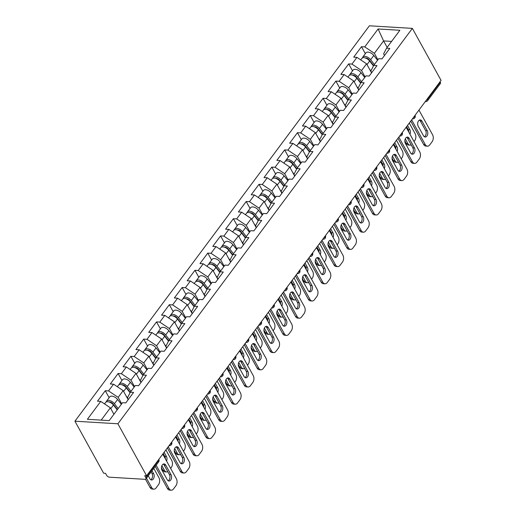 <?xml version="1.0" encoding="UTF-8"?>
<svg xmlns="http://www.w3.org/2000/svg" width="516" height="516" viewBox="0 0 516 516"><rect width="100%" height="100%" fill="white"/><g stroke="black" fill="none" stroke-linecap="round" stroke-linejoin="round"><path stroke-width="0.77" d="M117.893 423.778L146.602 475.791L144.725 475.675L145.796 477.616L158.522 460.524A2.464 1.342 -143.3 0 1 158.618 461.885L145.886 478.971A2.464 1.342 -143.3 0 1 144.919 479.319L109.469 477.197A2.464 1.342 -143.3 0 1 106.586 475.262L105.516 473.327L103.639 473.211L74.93 421.204L369.398 25.8L412.361 28.38L117.893 423.778L74.93 421.204M113.913 414.271L110.353 407.821L100.743 401.383L87.398 419.302L109.199 420.611L122.537 402.693L125.794 402.886L133.599 392.412L130.342 392.218L127.426 397.901L128.31 399.513M100.743 401.383L97.485 401.19L105.29 390.715L109.14 397.688M121.718 403.796L118.158 397.346L108.547 390.909L105.29 390.715M108.547 390.909L113.552 384.181L110.295 383.988L118.1 373.513L121.95 380.486M134.528 386.594L130.967 380.144L121.357 373.707L118.1 373.513M121.357 373.707L126.362 366.979L123.111 366.786L130.909 356.311L134.76 363.29M147.337 369.398L143.777 362.942L134.166 356.504L130.909 356.311M134.166 356.504L139.178 349.784L135.921 349.584L143.719 339.109L147.57 346.088M160.147 352.196L156.587 345.746L146.976 339.309L143.719 339.109M146.976 339.309L151.988 332.581L148.731 332.388L156.529 321.907L160.379 328.885M172.957 334.994L169.396 328.544L159.786 322.107L156.529 321.907M159.786 322.107L164.798 315.379L161.54 315.186L169.338 304.711L173.189 311.683M185.766 317.791L182.206 311.341L172.596 304.904L169.338 304.711M172.596 304.904L177.607 298.177L174.35 297.984L182.148 287.509L185.999 294.481M198.576 300.589L195.016 294.139L185.405 287.702L182.148 287.509M185.405 287.702L190.417 280.975L187.16 280.781L194.958 270.307L198.808 277.279M211.386 283.387L207.825 276.937L198.215 270.5L194.958 270.307M198.215 270.5L203.227 263.779L199.969 263.579L207.774 253.104L211.618 260.083M224.196 266.192L220.635 259.741L211.025 253.298L207.774 253.104M211.025 253.298L216.036 246.577L212.779 246.377L220.584 235.902L224.434 242.881M237.005 248.989L233.445 242.539L223.841 236.102L220.584 235.902M223.841 236.102L228.846 229.375L225.589 229.181L233.393 218.707L237.244 225.679M249.821 231.787L246.255 225.337L236.65 218.9L233.393 218.707M236.65 218.9L241.656 212.173L238.398 211.979L246.203 201.504L250.054 208.477M262.631 214.585L259.064 208.135L249.46 201.698L246.203 201.504M249.46 201.698L254.465 194.971L251.208 194.777L259.013 184.302L262.863 191.275M275.441 197.383L271.88 190.933L262.27 184.496L259.013 184.302M262.27 184.496L267.275 177.768L264.018 177.575L271.822 167.1L275.673 174.073M288.25 180.187L284.69 173.731L275.08 167.294L271.822 167.1M275.08 167.294L280.085 160.573L276.834 160.373L284.632 149.898L288.483 156.877M301.06 162.985L297.5 156.535L287.889 150.098L284.632 149.898M287.889 150.098L292.901 143.371L289.644 143.171L297.442 132.696L301.292 139.675M313.87 145.783L310.31 139.333L300.699 132.896L297.442 132.696M300.699 132.896L305.711 126.168L302.453 125.975L310.251 115.5L314.102 122.473M326.68 128.581L323.119 122.131L313.509 115.694L310.251 115.5M313.509 115.694L318.52 108.966L315.263 108.773L323.061 98.298L326.912 105.27M339.489 111.379L335.929 104.929L326.318 98.492L323.061 98.298M326.318 98.492L331.33 91.764L328.073 91.571L335.871 81.096L339.722 88.068M352.299 94.176L348.739 87.726L339.128 81.289L335.871 81.096M339.128 81.289L344.14 74.562L340.882 74.368L348.681 63.894L352.531 70.866M365.109 76.981L361.548 70.524L351.938 64.087L348.681 63.894M351.938 64.087L356.949 57.366L353.692 57.166L361.49 46.692L365.341 53.67M377.918 59.779L374.358 53.329L364.748 46.892L361.49 46.692M364.748 46.892L378.093 28.973L399.887 30.276L386.542 48.194L383.627 53.883L384.517 55.489M130.342 392.218L135.347 385.491L138.604 385.684L146.409 375.209L143.151 375.016L148.163 368.289L151.414 368.482L159.218 358.007L155.961 357.814L160.973 351.086L164.23 351.286L172.028 340.812L168.771 340.612L173.782 333.891L177.04 334.084L184.838 323.609L181.58 323.409L186.592 316.689L189.849 316.882L197.647 306.407L194.39 306.214L199.402 299.486L202.659 299.68L210.457 289.205L207.2 289.012L212.211 282.284L215.469 282.478L223.267 272.003L220.01 271.809L225.021 265.082L228.278 265.282L236.076 254.801L232.826 254.607L237.831 247.88L241.088 248.08L248.893 237.605L245.635 237.405L250.641 230.684L253.898 230.878L261.702 220.403L258.445 220.209L263.45 213.482L266.707 213.676L274.512 203.201L271.255 203.007L276.26 196.28L279.517 196.473L287.322 185.999L284.064 185.805L289.07 179.078L292.327 179.271L300.131 168.797L296.874 168.603L301.886 161.876L305.137 162.076L312.941 151.601L309.684 151.401L314.695 144.674L317.953 144.873L325.751 134.399L322.494 134.199L327.505 127.478L330.762 127.671L338.56 117.197L335.303 117.003L340.315 110.276L343.572 110.469L351.37 99.994L348.113 99.801L353.125 93.074L356.382 93.267L364.18 82.792L360.923 82.599L365.934 75.871L369.192 76.065L376.99 65.59L373.732 65.397L378.744 58.669L382.001 58.869L389.799 48.394L386.542 48.194M128.174 399.694L123.163 390.618L118.158 397.346M123.163 390.618L113.552 384.181M140.984 382.491L135.972 373.416L130.967 380.144M143.151 375.016L140.236 380.705L141.12 382.311M135.972 373.416L126.362 366.979M153.794 365.296L148.782 356.221L143.777 362.942M155.961 357.814L153.046 363.503L153.929 365.109M148.782 356.221L139.178 349.784M166.604 348.094L161.592 339.018L156.587 345.746M168.771 340.612L165.855 346.3L166.739 347.907M161.592 339.018L151.988 332.581M179.413 330.891L174.408 321.816L169.396 328.544M181.58 323.409L178.665 329.098L179.555 330.704M174.408 321.816L164.798 315.379M192.223 313.689L187.218 304.614L182.206 311.341M194.39 306.214L191.475 311.896L192.365 313.502M187.218 304.614L177.607 298.177M205.033 296.487L200.027 287.412L195.016 294.139M207.2 289.012L204.284 294.694L205.175 296.307M200.027 287.412L190.417 280.975M217.842 279.285L212.837 270.216L207.825 276.937M220.01 271.809L217.094 277.498L217.984 279.104M212.837 270.216L203.227 263.779M230.652 262.089L225.647 253.014L220.635 259.741M232.826 254.607L229.904 260.296L230.794 261.902M225.647 253.014L216.036 246.577M243.468 244.887L238.457 235.812L233.445 242.539M245.635 237.405L242.714 243.094L243.604 244.7M238.457 235.812L228.846 229.375M256.278 227.685L251.266 218.61L246.255 225.337M258.445 220.209L255.523 225.892L256.413 227.498M251.266 218.61L241.656 212.173M269.088 210.483L264.076 201.408L259.064 208.135M271.255 203.007L268.339 208.69L269.223 210.296M264.076 201.408L254.465 194.971M281.897 193.281L276.886 184.206L271.88 190.933M284.064 185.805L281.149 191.488L282.033 193.1M276.886 184.206L267.275 177.768M294.707 176.085L289.695 167.01L284.69 173.731M296.874 168.603L293.959 174.292L294.842 175.898M289.695 167.01L280.085 160.573M307.517 158.883L302.505 149.808L297.5 156.535M309.684 151.401L306.768 157.09L307.652 158.696M302.505 149.808L292.901 143.371M320.326 141.681L315.315 132.606L310.31 139.333M322.494 134.199L319.578 139.888L320.462 141.494M315.315 132.606L305.711 126.168M333.136 124.479L328.124 115.403L323.119 122.131M335.303 117.003L332.388 122.685L333.278 124.291M328.124 115.403L318.52 108.966M345.946 107.276L340.941 98.201L335.929 104.929M348.113 99.801L345.198 105.483L346.088 107.089M340.941 98.201L331.33 91.764M358.755 90.074L353.75 80.999L348.739 87.726M360.923 82.599L358.007 88.281L358.897 89.894M353.75 80.999L344.14 74.562M371.565 72.879L366.56 63.803L361.548 70.524M373.732 65.397L370.817 71.085L371.707 72.692M366.56 63.803L356.949 57.366M427.3 98.879L427.538 99.304L440.264 82.212L440.032 81.786M440.264 82.212A2.464 1.342 36.7 0 1 440.361 83.573L427.629 100.659A2.464 1.342 36.7 0 0 427.538 99.304A2.464 1.322 151.1 0 1 426.152 100.42M387.161 47.375L383.594 40.919L374.358 53.329M391.605 41.403L383.594 40.919L378.093 28.973M146.602 475.791L441.07 80.386L412.361 28.38M110.353 407.821L101.188 420.127M145.886 478.971A2.464 1.342 -143.3 0 0 145.796 477.616M419.482 120.067A3.773 2.432 -86.6 0 1 420.34 121.034L425.629 130.606A3.773 2.432 -86.6 0 1 424.346 136.74M425.261 144.577A4.921 3.167 93.4 0 0 427.429 146.176L425.803 146.08A4.921 3.167 -86.6 0 1 423.636 144.48L425.261 144.577L411.645 119.906M410.736 121.118L423.636 144.48M418.953 110.089L432.569 134.76A4.921 3.167 93.4 0 1 432.118 141.707L429.731 144.906A4.921 3.167 93.4 0 1 427.429 146.176M423.481 135.779L418.192 126.201A3.773 2.432 -86.6 0 1 417.934 122.073A3.773 2.432 -86.6 0 1 420.308 119.899A3.773 2.432 -86.6 0 1 421.972 121.131L427.261 130.709A3.773 2.432 -86.6 0 1 427.519 134.831A3.773 2.432 -86.6 0 1 425.145 137.011A3.773 2.432 -86.6 0 1 423.481 135.779M371.72 63.152L372.752 65.016M360.716 59.888L361.781 58.456A5.412 2.954 36.7 0 1 369.65 61.03L373.461 65.925M369.52 69.17L370.894 70.931M409.949 134.192A3.773 2.432 93.4 0 0 409.846 129.664L407.517 125.44M405.279 138.869L407.853 143.532A4.921 3.167 93.4 0 0 410.02 145.138A4.921 3.167 93.4 0 0 411.194 144.867M414.026 141.571L414.703 140.662A4.921 3.167 93.4 0 0 415.161 133.715L409.285 123.072M362.445 57.921A5.412 2.954 36.7 0 1 362.761 57.134A5.412 2.954 36.7 0 1 370.636 59.708L374.384 64.519M362.761 57.134L365.921 52.89A5.412 2.954 36.7 0 1 373.797 55.464L377.551 60.275M373.629 65.597L369.243 59.966A3.283 1.793 -143.3 0 0 365.296 57.96M404.841 140.926L406.221 143.435L407.853 143.532M408.762 132.044A3.773 2.432 93.4 0 0 408.221 129.568L406.614 126.659M410.02 145.138L408.395 145.035A4.921 3.167 -86.6 0 1 406.221 143.435M406.673 137.269A3.773 2.432 -86.6 0 1 407.53 138.23L412.819 147.808A3.773 2.432 -86.6 0 1 411.529 153.942M412.452 161.779A4.921 3.167 93.4 0 0 414.619 163.379L412.993 163.282A4.921 3.167 -86.6 0 1 410.826 161.676L412.452 161.779L398.829 137.101M397.926 138.32L410.826 161.676M406.144 127.291L419.76 151.962A4.921 3.167 93.4 0 1 419.302 158.909L416.922 162.108A4.921 3.167 93.4 0 1 414.619 163.379M410.672 152.981L405.382 143.403A3.773 2.432 -86.6 0 1 405.125 139.275A3.773 2.432 -86.6 0 1 407.498 137.101A3.773 2.432 -86.6 0 1 409.162 138.333L414.445 147.905A3.773 2.432 -86.6 0 1 414.709 152.033A3.773 2.432 -86.6 0 1 412.336 154.213A3.773 2.432 -86.6 0 1 410.672 152.981M393.863 154.471A3.773 2.432 -86.6 0 1 394.721 155.432L400.01 165.01A3.773 2.432 -86.6 0 1 398.72 171.144M399.642 178.975A4.921 3.167 93.4 0 0 401.809 180.581L400.184 180.484A4.921 3.167 -86.6 0 1 398.01 178.878L399.642 178.975L386.02 154.303M385.117 155.516L398.01 178.878M393.327 144.493L406.95 169.164A4.921 3.167 93.4 0 1 406.492 176.111L404.112 179.304A4.921 3.167 93.4 0 1 401.809 180.581M397.862 170.183L392.573 160.605A3.773 2.432 -86.6 0 1 392.315 156.477A3.773 2.432 -86.6 0 1 394.688 154.303A3.773 2.432 -86.6 0 1 396.353 155.529L401.635 165.107A3.773 2.432 -86.6 0 1 401.9 169.235A3.773 2.432 -86.6 0 1 399.526 171.409A3.773 2.432 -86.6 0 1 397.862 170.183M381.053 171.673A3.773 2.432 -86.6 0 1 381.911 172.634L387.2 182.213A3.773 2.432 -86.6 0 1 385.91 188.346M386.832 196.177A4.921 3.167 93.4 0 0 389 197.783L387.374 197.686A4.921 3.167 -86.6 0 1 385.2 196.08L386.832 196.177L373.21 171.505M372.307 172.718L385.2 196.08M380.518 161.695L394.14 186.366A4.921 3.167 93.4 0 1 393.682 193.306L391.302 196.506A4.921 3.167 93.4 0 1 389 197.783M385.052 187.379L379.763 177.807A3.773 2.432 -86.6 0 1 379.499 173.679A3.773 2.432 -86.6 0 1 381.879 171.499A3.773 2.432 -86.6 0 1 383.543 172.731L388.825 182.309A3.773 2.432 -86.6 0 1 389.09 186.437A3.773 2.432 -86.6 0 1 386.71 188.611A3.773 2.432 -86.6 0 1 385.052 187.379M368.237 188.875A3.773 2.432 -86.6 0 1 369.101 189.836L374.39 199.415A3.773 2.432 -86.6 0 1 373.1 205.549M374.023 213.379A4.921 3.167 93.4 0 0 376.19 214.985L374.564 214.888A4.921 3.167 -86.6 0 1 372.391 213.282L374.023 213.379L360.4 188.708M359.497 189.92L372.391 213.282M367.708 178.891L381.33 203.568A4.921 3.167 93.4 0 1 380.873 210.509L378.492 213.708A4.921 3.167 93.4 0 1 376.19 214.985M372.242 204.581L366.953 195.003A3.773 2.432 -86.6 0 1 366.689 190.881A3.773 2.432 -86.6 0 1 369.069 188.701A3.773 2.432 -86.6 0 1 370.733 189.933L376.016 199.511A3.773 2.432 -86.6 0 1 376.28 203.639A3.773 2.432 -86.6 0 1 373.9 205.813A3.773 2.432 -86.6 0 1 372.242 204.581M355.427 206.071A3.773 2.432 -86.6 0 1 356.292 207.039L361.581 216.617A3.773 2.432 -86.6 0 1 360.291 222.744M361.213 230.581A4.921 3.167 93.4 0 0 363.38 232.187L361.748 232.084A4.921 3.167 -86.6 0 1 359.581 230.484L361.213 230.581L347.591 205.91M346.688 207.122L359.581 230.484M354.898 196.093L368.521 220.764A4.921 3.167 93.4 0 1 368.063 227.711L365.683 230.91A4.921 3.167 93.4 0 1 363.38 232.187M359.433 221.783L354.144 212.205A3.773 2.432 -86.6 0 1 353.879 208.077A3.773 2.432 -86.6 0 1 356.259 205.903A3.773 2.432 -86.6 0 1 357.917 207.135L363.206 216.714A3.773 2.432 -86.6 0 1 363.47 220.842A3.773 2.432 -86.6 0 1 361.09 223.015A3.773 2.432 -86.6 0 1 359.433 221.783M358.91 80.348L359.942 82.212M347.9 77.084L348.964 75.659A5.412 2.954 36.7 0 1 356.84 78.232L360.652 83.128M356.711 86.372L358.085 88.133M397.139 151.394A3.773 2.432 93.4 0 0 397.036 146.86L394.708 142.642M392.47 156.071L395.043 160.734A4.921 3.167 93.4 0 0 397.21 162.334A4.921 3.167 93.4 0 0 398.384 162.069M401.216 158.773L401.893 157.864A4.921 3.167 93.4 0 0 402.351 150.917L396.475 140.275M349.635 75.123A5.412 2.954 36.7 0 1 349.951 74.336A5.412 2.954 36.7 0 1 357.827 76.91L361.574 81.722M349.951 74.336L353.112 70.092A5.412 2.954 36.7 0 1 360.987 72.666L364.735 77.477M360.819 82.799L356.433 77.168A3.283 1.793 -143.3 0 0 352.486 75.162M392.025 158.122L393.411 160.631L395.043 160.734M395.953 149.247A3.773 2.432 93.4 0 0 395.411 146.763L393.805 143.854M397.21 162.334L395.578 162.237A4.921 3.167 -86.6 0 1 393.411 160.631M346.101 97.55L347.133 99.414M335.09 94.286L336.155 92.861A5.412 2.954 36.7 0 1 344.03 95.434L347.842 100.33M343.901 103.574L345.275 105.335M384.33 168.597A3.773 2.432 93.4 0 0 384.227 164.062L381.898 159.844M379.66 173.273L382.233 177.93A4.921 3.167 93.4 0 0 384.401 179.536A4.921 3.167 93.4 0 0 385.575 179.265M388.406 175.975L389.083 175.066A4.921 3.167 93.4 0 0 389.541 168.119L383.665 157.47M336.825 92.325A5.412 2.954 36.7 0 1 337.142 91.538A5.412 2.954 36.7 0 1 345.017 94.112L348.764 98.924M337.142 91.538L340.302 87.288A5.412 2.954 36.7 0 1 348.177 89.868L351.925 94.68M348.01 100.001L343.624 94.37A3.283 1.793 -143.3 0 0 339.67 92.364M379.215 175.324L380.602 177.833L382.233 177.93M383.143 166.449A3.773 2.432 93.4 0 0 382.601 163.965L380.995 161.056M384.401 179.536L382.769 179.439A4.921 3.167 -86.6 0 1 380.602 177.833M333.291 114.752L334.323 116.616M322.281 111.488L323.345 110.063A5.412 2.954 36.7 0 1 331.22 112.636L335.032 117.532M331.091 120.776L332.465 122.537M371.52 185.799A3.773 2.432 93.4 0 0 371.417 181.264L369.088 177.046M366.85 190.475L369.424 195.132A4.921 3.167 93.4 0 0 371.591 196.738A4.921 3.167 93.4 0 0 372.765 196.467M375.596 193.178L376.274 192.262A4.921 3.167 93.4 0 0 376.732 185.321L370.849 174.672M324.009 109.527A5.412 2.954 36.7 0 1 324.332 108.734A5.412 2.954 36.7 0 1 332.207 111.314L335.955 116.126M324.332 108.734L327.492 104.49A5.412 2.954 36.7 0 1 335.368 107.07L339.115 111.882M335.2 117.203L330.814 111.572A3.283 1.793 -143.3 0 0 326.86 109.566M366.405 192.526L367.792 195.035L369.424 195.132M370.333 183.644A3.773 2.432 93.4 0 0 369.785 181.168L368.185 178.259M371.591 196.738L369.959 196.641A4.921 3.167 -86.6 0 1 367.792 195.035M320.481 131.954L321.513 133.818M309.471 128.69L310.535 127.259A5.412 2.954 36.7 0 1 318.411 129.839L322.223 134.728M318.282 137.972L319.656 139.739M358.71 203.001A3.773 2.432 93.4 0 0 358.607 198.466L356.279 194.248M354.041 207.677L356.608 212.334A4.921 3.167 93.4 0 0 358.781 213.94A4.921 3.167 93.4 0 0 359.955 213.669M362.787 210.38L363.464 209.464A4.921 3.167 93.4 0 0 363.922 202.524L358.04 191.875M311.2 126.73A5.412 2.954 36.7 0 1 311.522 125.936A5.412 2.954 36.7 0 1 319.398 128.516L323.145 133.328M311.522 125.936L314.683 121.692A5.412 2.954 36.7 0 1 322.558 124.266L326.305 129.084M322.39 134.405L318.004 128.774A3.283 1.793 -143.3 0 0 314.05 126.768M353.595 209.728L354.982 212.237L356.608 212.334M357.523 200.847A3.773 2.432 93.4 0 0 356.975 198.37L355.369 195.461M358.781 213.94L357.149 213.843A4.921 3.167 -86.6 0 1 354.982 212.237M307.671 149.156L308.703 151.02M296.661 145.893L297.726 144.461A5.412 2.954 36.7 0 1 305.601 147.041L309.413 151.93M305.472 155.174L306.846 156.935M345.901 220.203A3.773 2.432 93.4 0 0 345.797 215.669L343.469 211.444M341.224 224.873L343.798 229.536A4.921 3.167 93.4 0 0 345.972 231.142A4.921 3.167 93.4 0 0 347.145 230.871M349.977 227.575L350.654 226.666A4.921 3.167 93.4 0 0 351.106 219.719L345.23 209.077M298.39 143.932A5.412 2.954 36.7 0 1 298.712 143.138A5.412 2.954 36.7 0 1 306.588 145.712L310.335 150.53M298.712 143.138L301.873 138.894A5.412 2.954 36.7 0 1 309.748 141.468L313.496 146.28M309.581 151.601L305.195 145.976A3.283 1.793 -143.3 0 0 301.241 143.964M340.786 226.93L342.173 229.439L343.798 229.536M344.714 218.049A3.773 2.432 93.4 0 0 344.166 215.572L342.56 212.663M345.972 231.142L344.34 231.045A4.921 3.167 -86.6 0 1 342.173 229.439M342.618 223.273A3.773 2.432 -86.6 0 1 343.482 224.241L348.771 233.812A3.773 2.432 -86.6 0 1 347.481 239.946M348.403 247.783A4.921 3.167 93.4 0 0 350.57 249.383L348.939 249.286A4.921 3.167 -86.6 0 1 346.771 247.68L348.403 247.783L334.781 223.112M333.878 224.325L346.771 247.68M342.089 213.295L355.711 237.966A4.921 3.167 93.4 0 1 355.253 244.913L352.873 248.112A4.921 3.167 93.4 0 1 350.57 249.383M346.617 238.985L341.334 229.407A3.773 2.432 -86.6 0 1 341.07 225.279A3.773 2.432 -86.6 0 1 343.45 223.105A3.773 2.432 -86.6 0 1 345.107 224.337L350.396 233.916A3.773 2.432 -86.6 0 1 350.661 238.037A3.773 2.432 -86.6 0 1 348.281 240.217A3.773 2.432 -86.6 0 1 346.617 238.985M294.862 166.352L295.887 168.216M283.852 163.095L284.916 161.663A5.412 2.954 36.7 0 1 292.791 164.236L296.603 169.132M292.662 172.376L294.036 174.137M333.091 237.399A3.773 2.432 93.4 0 0 332.988 232.871L330.659 228.646M328.415 242.075L330.988 246.738A4.921 3.167 93.4 0 0 333.162 248.344A4.921 3.167 93.4 0 0 334.336 248.073M337.161 244.778L337.845 243.868A4.921 3.167 93.4 0 0 338.296 236.921L332.42 226.279M285.58 161.127A5.412 2.954 36.7 0 1 285.903 160.341A5.412 2.954 36.7 0 1 293.772 162.914L297.526 167.726M285.903 160.341L289.063 156.096A5.412 2.954 36.7 0 1 296.939 158.67L300.686 163.482M296.771 168.803L292.385 163.172A3.283 1.793 -143.3 0 0 288.431 161.166M327.976 244.132L329.363 246.642L330.988 246.738M331.904 235.251A3.773 2.432 93.4 0 0 331.356 232.768L329.75 229.865M333.162 248.344L331.53 248.241A4.921 3.167 -86.6 0 1 329.363 246.642M329.808 240.475A3.773 2.432 -86.6 0 1 330.672 241.436L335.961 251.015A3.773 2.432 -86.6 0 1 334.671 257.149M335.594 264.979A4.921 3.167 93.4 0 0 337.761 266.585L336.129 266.488A4.921 3.167 -86.6 0 1 333.962 264.882L335.594 264.979L321.971 240.308M321.068 241.527L333.962 264.882M329.279 230.497L342.901 255.168A4.921 3.167 93.4 0 1 342.443 262.115L340.063 265.308A4.921 3.167 93.4 0 1 337.761 266.585M333.807 256.188L328.524 246.609A3.773 2.432 -86.6 0 1 328.26 242.481A3.773 2.432 -86.6 0 1 330.64 240.308A3.773 2.432 -86.6 0 1 332.298 241.54L337.587 251.111A3.773 2.432 -86.6 0 1 337.845 255.239A3.773 2.432 -86.6 0 1 335.471 257.413A3.773 2.432 -86.6 0 1 333.807 256.188M282.052 183.554L283.078 185.418M271.042 180.29L272.106 178.865A5.412 2.954 36.7 0 1 279.982 181.439L283.794 186.334M279.853 189.578L281.226 191.339M320.281 254.601A3.773 2.432 93.4 0 0 320.178 250.066L317.843 245.848M315.605 259.277L318.179 263.94A4.921 3.167 93.4 0 0 320.346 265.54A4.921 3.167 93.4 0 0 321.52 265.276M324.351 261.98L325.035 261.07A4.921 3.167 93.4 0 0 325.486 254.124L319.61 243.481M272.77 178.33A5.412 2.954 36.7 0 1 273.093 177.543A5.412 2.954 36.7 0 1 280.962 180.116L284.716 184.928M273.093 177.543L276.254 173.299A5.412 2.954 36.7 0 1 284.129 175.872L287.876 180.684M283.961 186.005L279.575 180.374A3.283 1.793 -143.3 0 0 275.621 178.368M315.166 261.328L316.553 263.837L318.179 263.94M319.094 252.453A3.773 2.432 93.4 0 0 318.546 249.97L316.94 247.061M320.346 265.54L318.72 265.443A4.921 3.167 -86.6 0 1 316.553 263.837M316.998 257.678A3.773 2.432 -86.6 0 1 317.862 258.639L323.145 268.217A3.773 2.432 -86.6 0 1 321.861 274.351M322.777 282.181A4.921 3.167 93.4 0 0 324.951 283.787L323.319 283.69A4.921 3.167 -86.6 0 1 321.152 282.084L322.777 282.181L309.161 257.51M308.258 258.722L321.152 282.084M316.469 247.699L330.092 272.371A4.921 3.167 93.4 0 1 329.634 279.317L327.254 282.51A4.921 3.167 93.4 0 1 324.951 283.787M320.997 273.39L315.715 263.811A3.773 2.432 -86.6 0 1 315.45 259.683A3.773 2.432 -86.6 0 1 317.824 257.51A3.773 2.432 -86.6 0 1 319.488 258.735L324.777 268.314A3.773 2.432 -86.6 0 1 325.035 272.442A3.773 2.432 -86.6 0 1 322.661 274.615A3.773 2.432 -86.6 0 1 320.997 273.39M269.242 200.756L270.268 202.62M258.232 197.493L259.296 196.067A5.412 2.954 36.7 0 1 267.172 198.641L270.984 203.536M267.043 206.781L268.417 208.541M307.471 271.803A3.773 2.432 93.4 0 0 307.368 267.269L305.033 263.05M302.795 276.479L305.369 281.136A4.921 3.167 93.4 0 0 307.536 282.742A4.921 3.167 93.4 0 0 308.71 282.471M311.541 279.182L312.225 278.272A4.921 3.167 93.4 0 0 312.677 271.326L306.801 260.677M259.961 195.532A5.412 2.954 36.7 0 1 260.283 194.745A5.412 2.954 36.7 0 1 268.152 197.318L271.906 202.13M260.283 194.745L263.444 190.494A5.412 2.954 36.7 0 1 271.313 193.074L275.067 197.886M271.152 203.207L266.766 197.576A3.283 1.793 -143.3 0 0 262.812 195.57M302.357 278.53L303.743 281.039L305.369 281.136M306.285 269.655A3.773 2.432 93.4 0 0 305.736 267.172L304.13 264.263M307.536 282.742L305.911 282.645A4.921 3.167 -86.6 0 1 303.743 281.039M304.188 274.88A3.773 2.432 -86.6 0 1 305.053 275.841L310.335 285.419A3.773 2.432 -86.6 0 1 309.052 291.553M309.968 299.383A4.921 3.167 93.4 0 0 312.141 300.989L310.509 300.892A4.921 3.167 -86.6 0 1 308.342 299.286L309.968 299.383L296.352 274.712M295.449 275.925L308.342 299.286M303.66 264.901L317.276 289.573A4.921 3.167 93.4 0 1 316.824 296.513L314.444 299.712A4.921 3.167 93.4 0 1 312.141 300.989M308.187 290.585L302.905 281.014A3.773 2.432 -86.6 0 1 302.64 276.886A3.773 2.432 -86.6 0 1 305.014 274.705A3.773 2.432 -86.6 0 1 306.678 275.937L311.967 285.516A3.773 2.432 -86.6 0 1 312.225 289.644A3.773 2.432 -86.6 0 1 309.852 291.817A3.773 2.432 -86.6 0 1 308.187 290.585M256.433 217.958L257.458 219.822M245.423 214.695L246.487 213.269A5.412 2.954 36.7 0 1 254.356 215.843L258.174 220.738M254.233 223.983L255.601 225.744M294.662 289.005A3.773 2.432 93.4 0 0 294.552 284.471L292.224 280.252M289.986 293.681L292.559 298.338A4.921 3.167 93.4 0 0 294.726 299.944A4.921 3.167 93.4 0 0 295.9 299.673M298.732 296.384L299.409 295.468A4.921 3.167 93.4 0 0 299.867 288.528L293.991 277.879M247.151 212.734A5.412 2.954 36.7 0 1 247.474 211.941A5.412 2.954 36.7 0 1 255.343 214.521L259.096 219.332M247.474 211.941L250.634 207.696A5.412 2.954 36.7 0 1 258.503 210.276L262.257 215.088M258.342 220.409L253.956 214.779A3.283 1.793 -143.3 0 0 250.002 212.773M289.547 295.733L290.934 298.242L292.559 298.338M293.475 286.851A3.773 2.432 93.4 0 0 292.927 284.374L291.321 281.465M294.726 299.944L293.101 299.848A4.921 3.167 -86.6 0 1 290.934 298.242M291.379 292.082A3.773 2.432 -86.6 0 1 292.243 293.043L297.526 302.621A3.773 2.432 -86.6 0 1 296.242 308.755M297.158 316.585A4.921 3.167 93.4 0 0 299.332 318.191L297.7 318.095A4.921 3.167 -86.6 0 1 295.533 316.489L297.158 316.585L283.542 291.914M282.639 293.127L295.533 316.489M290.85 282.097L304.466 306.768A4.921 3.167 93.4 0 1 304.014 313.715L301.634 316.914A4.921 3.167 93.4 0 1 299.332 318.191M295.378 307.788L290.089 298.209A3.773 2.432 -86.6 0 1 289.831 294.088A3.773 2.432 -86.6 0 1 292.204 291.908A3.773 2.432 -86.6 0 1 293.868 293.14L299.157 302.718A3.773 2.432 -86.6 0 1 299.415 306.846A3.773 2.432 -86.6 0 1 297.042 309.02A3.773 2.432 -86.6 0 1 295.378 307.788M243.623 235.161L244.649 237.025M232.613 231.897L233.677 230.465A5.412 2.954 36.7 0 1 241.546 233.045L245.364 237.934M241.424 241.178L242.791 242.946M281.852 306.207A3.773 2.432 93.4 0 0 281.742 301.673L279.414 297.455M277.176 310.877L279.749 315.54A4.921 3.167 93.4 0 0 281.917 317.147A4.921 3.167 93.4 0 0 283.091 316.876M285.922 313.586L286.599 312.67A4.921 3.167 93.4 0 0 287.057 305.73L281.181 295.081M234.341 229.936A5.412 2.954 36.7 0 1 234.657 229.143A5.412 2.954 36.7 0 1 242.533 231.723L246.287 236.534M234.657 229.143L237.824 224.899A5.412 2.954 36.7 0 1 245.693 227.472L249.447 232.29M245.532 237.612L241.14 231.981A3.283 1.793 -143.3 0 0 237.192 229.975M276.737 312.935L278.118 315.444L279.749 315.54M280.665 304.053A3.773 2.432 93.4 0 0 280.117 301.576L278.511 298.667M281.917 317.147L280.291 317.05A4.921 3.167 -86.6 0 1 278.118 315.444M278.569 309.278A3.773 2.432 -86.6 0 1 279.433 310.245L284.716 319.823A3.773 2.432 -86.6 0 1 283.432 325.951M284.348 333.788A4.921 3.167 93.4 0 0 286.515 335.394L284.89 335.29A4.921 3.167 -86.6 0 1 282.723 333.691L284.348 333.788L270.732 309.116M269.823 310.329L282.723 333.691M278.04 299.299L291.656 323.971A4.921 3.167 93.4 0 1 291.205 330.917L288.818 334.116A4.921 3.167 93.4 0 1 286.515 335.394M282.568 324.99L277.279 315.411A3.773 2.432 -86.6 0 1 277.021 311.283A3.773 2.432 -86.6 0 1 279.395 309.11A3.773 2.432 -86.6 0 1 281.059 310.342L286.348 319.92A3.773 2.432 -86.6 0 1 286.606 324.042A3.773 2.432 -86.6 0 1 284.232 326.222A3.773 2.432 -86.6 0 1 282.568 324.99M230.813 252.363L231.839 254.227M219.803 249.099L220.867 247.667A5.412 2.954 36.7 0 1 228.736 250.247L232.548 255.136M228.607 258.381L229.981 260.141M269.042 323.403A3.773 2.432 93.4 0 0 268.933 318.875L266.604 314.65M264.366 328.079L266.94 332.743A4.921 3.167 93.4 0 0 269.107 334.349A4.921 3.167 93.4 0 0 270.281 334.078M273.112 330.782L273.79 329.872A4.921 3.167 93.4 0 0 274.248 322.926L268.372 312.283M221.532 247.138A5.412 2.954 36.7 0 1 221.848 246.345A5.412 2.954 36.7 0 1 229.723 248.918L233.471 253.737M221.848 246.345L225.015 242.101A5.412 2.954 36.7 0 1 232.884 244.674L236.638 249.486M232.716 254.807L228.33 249.183A3.283 1.793 -143.3 0 0 224.383 247.17M263.928 330.137L265.308 332.646L266.94 332.743M267.849 321.255A3.773 2.432 93.4 0 0 267.307 318.778L265.701 315.869M269.107 334.349L267.481 334.245A4.921 3.167 -86.6 0 1 265.308 332.646M265.759 326.48A3.773 2.432 -86.6 0 1 266.617 327.447L271.906 337.019A3.773 2.432 -86.6 0 1 270.623 343.153M271.539 350.99A4.921 3.167 93.4 0 0 273.706 352.589L272.08 352.493A4.921 3.167 -86.6 0 1 269.913 350.886L271.539 350.99L257.923 326.318M257.013 327.531L269.913 350.886M265.23 316.502L278.846 341.173A4.921 3.167 93.4 0 1 278.395 348.119L276.008 351.319A4.921 3.167 93.4 0 1 273.706 352.589M269.758 342.192L264.469 332.614A3.773 2.432 -86.6 0 1 264.211 328.486A3.773 2.432 -86.6 0 1 266.585 326.312A3.773 2.432 -86.6 0 1 268.249 327.544L273.538 337.122A3.773 2.432 -86.6 0 1 273.796 341.244A3.773 2.432 -86.6 0 1 271.422 343.424A3.773 2.432 -86.6 0 1 269.758 342.192M217.997 269.558L219.029 271.422M206.993 266.295L208.058 264.869A5.412 2.954 36.7 0 1 215.927 267.443L219.739 272.338M215.798 275.583L217.172 277.344M256.226 340.605A3.773 2.432 93.4 0 0 256.123 336.077L253.795 331.853M251.556 345.281L254.13 349.945A4.921 3.167 93.4 0 0 256.297 351.544A4.921 3.167 93.4 0 0 257.471 351.28M260.303 347.984L260.98 347.075A4.921 3.167 93.4 0 0 261.438 340.128L255.562 329.485M208.722 264.334A5.412 2.954 36.7 0 1 209.038 263.547A5.412 2.954 36.7 0 1 216.914 266.121L220.661 270.932M209.038 263.547L212.199 259.303A5.412 2.954 36.7 0 1 220.074 261.876L223.828 266.688M219.906 272.009L215.52 266.379A3.283 1.793 -143.3 0 0 211.573 264.373M251.118 347.332L252.498 349.848L254.13 349.945M255.039 338.457A3.773 2.432 93.4 0 0 254.498 335.974L252.892 333.072M256.297 351.544L254.672 351.448A4.921 3.167 -86.6 0 1 252.498 349.848M252.95 343.682A3.773 2.432 -86.6 0 1 253.808 344.643L259.096 354.221A3.773 2.432 -86.6 0 1 257.806 360.355M258.729 368.185A4.921 3.167 93.4 0 0 260.896 369.791L259.271 369.695A4.921 3.167 -86.6 0 1 257.103 368.089L258.729 368.185L245.106 343.514M244.203 344.733L257.103 368.089M252.421 333.704L266.037 358.375A4.921 3.167 93.4 0 1 265.579 365.322L263.199 368.514A4.921 3.167 93.4 0 1 260.896 369.791M256.949 359.394L251.66 349.816A3.773 2.432 -86.6 0 1 251.402 345.688A3.773 2.432 -86.6 0 1 253.775 343.514A3.773 2.432 -86.6 0 1 255.439 344.74L260.728 354.318A3.773 2.432 -86.6 0 1 260.986 358.446A3.773 2.432 -86.6 0 1 258.613 360.62A3.773 2.432 -86.6 0 1 256.949 359.394M205.187 286.761L206.219 288.625M194.184 283.497L195.242 282.071A5.412 2.954 36.7 0 1 203.117 284.645L206.929 289.541M202.988 292.785L204.362 294.546M243.417 357.807A3.773 2.432 93.4 0 0 243.313 353.273L240.985 349.055M238.747 362.484L241.32 367.14A4.921 3.167 93.4 0 0 243.488 368.747A4.921 3.167 93.4 0 0 244.661 368.482M247.493 365.186L248.17 364.277A4.921 3.167 93.4 0 0 248.628 357.33L242.752 346.688M195.912 281.536A5.412 2.954 36.7 0 1 196.228 280.749A5.412 2.954 36.7 0 1 204.104 283.323L207.851 288.134M196.228 280.749L199.389 276.505A5.412 2.954 36.7 0 1 207.264 279.079L211.012 283.89M207.097 289.212L202.711 283.581A3.283 1.793 -143.3 0 0 198.763 281.575M238.302 364.535L239.688 367.044L241.32 367.14M242.23 355.659A3.773 2.432 93.4 0 0 241.688 353.176L240.082 350.267M243.488 368.747L241.856 368.65A4.921 3.167 -86.6 0 1 239.688 367.044M240.14 360.884A3.773 2.432 -86.6 0 1 240.998 361.845L246.287 371.423A3.773 2.432 -86.6 0 1 244.997 377.557M245.919 385.387A4.921 3.167 93.4 0 0 248.086 386.994L246.461 386.897A4.921 3.167 -86.6 0 1 244.294 385.291L245.919 385.387L232.297 360.716M231.394 361.929L244.294 385.291M239.605 350.906L253.227 375.577A4.921 3.167 93.4 0 1 252.769 382.524L250.389 385.716A4.921 3.167 93.4 0 1 248.086 386.994M244.139 376.596L238.85 367.018A3.773 2.432 -86.6 0 1 238.592 362.89A3.773 2.432 -86.6 0 1 240.966 360.716A3.773 2.432 -86.6 0 1 242.63 361.942L247.912 371.52A3.773 2.432 -86.6 0 1 248.177 375.648A3.773 2.432 -86.6 0 1 245.803 377.822A3.773 2.432 -86.6 0 1 244.139 376.596M192.378 303.963L193.41 305.827M181.368 300.699L182.432 299.274A5.412 2.954 36.7 0 1 190.307 301.847L194.119 306.743M190.178 309.987L191.552 311.748M230.607 375.009A3.773 2.432 93.4 0 0 230.504 370.475L228.175 366.257M225.937 379.686L228.511 384.343A4.921 3.167 93.4 0 0 230.678 385.949A4.921 3.167 93.4 0 0 231.852 385.678M234.683 382.388L235.361 381.479A4.921 3.167 93.4 0 0 235.818 374.532L229.942 363.883M183.103 298.738A5.412 2.954 36.7 0 1 183.419 297.945A5.412 2.954 36.7 0 1 191.294 300.525L195.042 305.337M183.419 297.945L186.579 293.701A5.412 2.954 36.7 0 1 194.455 296.281L198.202 301.092M194.287 306.414L189.901 300.783A3.283 1.793 -143.3 0 0 185.954 298.777M225.492 381.737L226.879 384.246L228.511 384.343M229.42 372.855A3.773 2.432 93.4 0 0 228.878 370.378L227.272 367.469M230.678 385.949L229.046 385.852A4.921 3.167 -86.6 0 1 226.879 384.246M227.33 378.086A3.773 2.432 -86.6 0 1 228.188 379.047L233.477 388.625A3.773 2.432 -86.6 0 1 232.187 394.759M233.109 402.59A4.921 3.167 93.4 0 0 235.277 404.196L233.651 404.099A4.921 3.167 -86.6 0 1 231.478 402.493L233.109 402.59L219.487 377.918M218.584 379.131L231.478 402.493M226.795 368.108L240.417 392.779A4.921 3.167 93.4 0 1 239.959 399.719L237.579 402.919A4.921 3.167 93.4 0 1 235.277 404.196M231.329 393.792L226.04 384.22A3.773 2.432 -86.6 0 1 225.782 380.092A3.773 2.432 -86.6 0 1 228.156 377.912A3.773 2.432 -86.6 0 1 229.82 379.144L235.103 388.722A3.773 2.432 -86.6 0 1 235.367 392.85A3.773 2.432 -86.6 0 1 232.987 395.024A3.773 2.432 -86.6 0 1 231.329 393.792M179.568 321.165L180.6 323.029M168.558 317.901L169.622 316.469A5.412 2.954 36.7 0 1 177.498 319.049L181.31 323.945M177.369 327.189L178.742 328.95M217.797 392.212A3.773 2.432 93.4 0 0 217.694 387.677L215.365 383.459M213.127 396.888L215.701 401.545A4.921 3.167 93.4 0 0 217.868 403.151A4.921 3.167 93.4 0 0 219.042 402.88M221.874 399.59L222.551 398.675A4.921 3.167 93.4 0 0 223.009 391.734L217.133 381.085M170.286 315.94A5.412 2.954 36.7 0 1 170.609 315.147A5.412 2.954 36.7 0 1 178.484 317.727L182.232 322.539M170.609 315.147L173.769 310.903A5.412 2.954 36.7 0 1 181.645 313.483L185.392 318.295M181.477 323.616L177.091 317.985A3.283 1.793 -143.3 0 0 173.137 315.979M212.682 398.939L214.069 401.448L215.701 401.545M216.61 390.057A3.773 2.432 93.4 0 0 216.069 387.58L214.463 384.672M217.868 403.151L216.236 403.054A4.921 3.167 -86.6 0 1 214.069 401.448M214.521 395.288A3.773 2.432 -86.6 0 1 215.378 396.249L220.667 405.828A3.773 2.432 -86.6 0 1 219.377 411.955M220.3 419.792A4.921 3.167 93.4 0 0 222.467 421.398L220.842 421.301A4.921 3.167 -86.6 0 1 218.668 419.695L220.3 419.792L206.677 395.121M205.774 396.333L218.668 419.695M213.985 385.304L227.608 409.975A4.921 3.167 93.4 0 1 227.15 416.922L224.77 420.121A4.921 3.167 93.4 0 1 222.467 421.398M218.52 410.994L213.231 401.416A3.773 2.432 -86.6 0 1 212.966 397.294A3.773 2.432 -86.6 0 1 215.346 395.114A3.773 2.432 -86.6 0 1 217.01 396.346L222.293 405.924A3.773 2.432 -86.6 0 1 222.557 410.052A3.773 2.432 -86.6 0 1 220.177 412.226A3.773 2.432 -86.6 0 1 218.52 410.994M166.758 338.367L167.79 340.231M155.748 335.103L156.812 333.671A5.412 2.954 36.7 0 1 164.688 336.251L168.5 341.14M164.559 344.385L165.933 346.152M204.987 409.414A3.773 2.432 93.4 0 0 204.884 404.879L202.556 400.661M200.318 414.084L202.885 418.747A4.921 3.167 93.4 0 0 205.058 420.353A4.921 3.167 93.4 0 0 206.232 420.082M209.064 416.793L209.741 415.877A4.921 3.167 93.4 0 0 210.199 408.936L204.317 398.288M157.477 333.142A5.412 2.954 36.7 0 1 157.799 332.349A5.412 2.954 36.7 0 1 165.675 334.929L169.422 339.741M157.799 332.349L160.96 328.105A5.412 2.954 36.7 0 1 168.835 330.679L172.583 335.497M168.668 340.818L164.281 335.187A3.283 1.793 -143.3 0 0 160.328 333.175M199.873 416.141L201.259 418.65L202.885 418.747M203.801 407.259A3.773 2.432 93.4 0 0 203.252 404.783L201.653 401.874M205.058 420.353L203.427 420.256A4.921 3.167 -86.6 0 1 201.259 418.65M201.704 412.484A3.773 2.432 -86.6 0 1 202.569 413.451L207.858 423.03A3.773 2.432 -86.6 0 1 206.568 429.157M207.49 436.994A4.921 3.167 93.4 0 0 209.657 438.6L208.032 438.497A4.921 3.167 -86.6 0 1 205.858 436.897L207.49 436.994L193.868 412.323M192.965 413.535L205.858 436.897M201.175 402.506L214.798 427.177A4.921 3.167 93.4 0 1 214.34 434.124L211.96 437.323A4.921 3.167 93.4 0 1 209.657 438.6M205.71 428.196L200.421 418.618A3.773 2.432 -86.6 0 1 200.156 414.49A3.773 2.432 -86.6 0 1 202.536 412.316A3.773 2.432 -86.6 0 1 204.194 413.548L209.483 423.126A3.773 2.432 -86.6 0 1 209.748 427.248A3.773 2.432 -86.6 0 1 207.368 429.428A3.773 2.432 -86.6 0 1 205.71 428.196M153.949 355.569L154.981 357.433M142.938 352.305L144.003 350.874A5.412 2.954 36.7 0 1 151.878 353.447L155.69 358.343M151.749 361.587L153.123 363.348M192.178 426.609A3.773 2.432 93.4 0 0 192.075 422.082L189.746 417.857M187.508 431.286L190.075 435.949A4.921 3.167 93.4 0 0 192.249 437.555A4.921 3.167 93.4 0 0 193.423 437.284M196.254 433.988L196.931 433.079A4.921 3.167 93.4 0 0 197.383 426.132L191.507 415.49M144.667 350.338A5.412 2.954 36.7 0 1 144.99 349.551A5.412 2.954 36.7 0 1 152.865 352.125L156.612 356.943M144.99 349.551L148.15 345.307A5.412 2.954 36.7 0 1 156.025 347.881L159.773 352.692M155.858 358.014L151.472 352.389A3.283 1.793 -143.3 0 0 147.518 350.377M187.063 433.343L188.45 435.852L190.075 435.949M190.991 424.462A3.773 2.432 93.4 0 0 190.443 421.985L188.837 419.076M192.249 437.555L190.617 437.452A4.921 3.167 -86.6 0 1 188.45 435.852M188.895 429.686A3.773 2.432 -86.6 0 1 189.759 430.647L195.048 440.225A3.773 2.432 -86.6 0 1 193.758 446.359M194.68 454.196A4.921 3.167 93.4 0 0 196.848 455.796L195.216 455.699A4.921 3.167 -86.6 0 1 193.049 454.093L194.68 454.196L181.058 429.518M180.155 430.737L193.049 454.093M188.366 419.708L201.988 444.379A4.921 3.167 93.4 0 1 201.53 451.326L199.15 454.525A4.921 3.167 93.4 0 1 196.848 455.796M192.894 445.398L187.611 435.82A3.773 2.432 -86.6 0 1 187.347 431.692A3.773 2.432 -86.6 0 1 189.727 429.518A3.773 2.432 -86.6 0 1 191.384 430.75L196.673 440.322A3.773 2.432 -86.6 0 1 196.938 444.45A3.773 2.432 -86.6 0 1 194.558 446.63A3.773 2.432 -86.6 0 1 192.894 445.398M141.139 372.765L142.171 374.629M130.129 369.501L131.193 368.076A5.412 2.954 36.7 0 1 139.068 370.649L142.88 375.545M138.939 378.789L140.313 380.55M179.368 443.812A3.773 2.432 93.4 0 0 179.265 439.284L176.936 435.059M174.692 448.488L177.265 453.151A4.921 3.167 93.4 0 0 179.439 454.751A4.921 3.167 93.4 0 0 180.613 454.486M183.438 451.19L184.122 450.281A4.921 3.167 93.4 0 0 184.573 443.334L178.697 432.692M131.857 367.54A5.412 2.954 36.7 0 1 132.18 366.753A5.412 2.954 36.7 0 1 140.049 369.327L143.803 374.139M132.18 366.753L135.34 362.509A5.412 2.954 36.7 0 1 143.216 365.083L146.963 369.895M143.048 375.216L138.662 369.585A3.283 1.793 -143.3 0 0 134.708 367.579M174.253 450.539L175.64 453.048L177.265 453.151M178.181 441.664A3.773 2.432 93.4 0 0 177.633 439.18L176.027 436.272M179.439 454.751L177.807 454.654A4.921 3.167 -86.6 0 1 175.64 453.048M176.085 446.888A3.773 2.432 -86.6 0 1 176.949 447.849L182.238 457.428A3.773 2.432 -86.6 0 1 180.948 463.562M181.871 471.392A4.921 3.167 93.4 0 0 184.038 472.998L182.406 472.901A4.921 3.167 -86.6 0 1 180.239 471.295L181.871 471.392L168.248 446.721M167.345 447.94L180.239 471.295M175.556 436.91L189.179 461.581A4.921 3.167 93.4 0 1 188.721 468.528L186.34 471.721A4.921 3.167 93.4 0 1 184.038 472.998M180.084 462.6L174.801 453.022A3.773 2.432 -86.6 0 1 174.537 448.894A3.773 2.432 -86.6 0 1 176.917 446.721A3.773 2.432 -86.6 0 1 178.575 447.946L183.864 457.524A3.773 2.432 -86.6 0 1 184.128 461.652A3.773 2.432 -86.6 0 1 181.748 463.826A3.773 2.432 -86.6 0 1 180.084 462.6M128.329 389.967L129.355 391.831M117.319 386.703L118.383 385.278A5.412 2.954 36.7 0 1 126.259 387.851L130.071 392.747M126.13 395.991L127.504 397.752M166.558 461.014A3.773 2.432 93.4 0 0 166.455 456.479L164.12 452.261M161.882 465.69L164.456 470.347A4.921 3.167 93.4 0 0 166.623 471.953A4.921 3.167 93.4 0 0 167.803 471.688M170.628 468.393L171.312 467.483A4.921 3.167 93.4 0 0 171.764 460.536L165.888 449.894M119.048 384.743A5.412 2.954 36.7 0 1 119.37 383.956A5.412 2.954 36.7 0 1 127.239 386.529L130.993 391.341M119.37 383.956L122.531 379.705A5.412 2.954 36.7 0 1 130.406 382.285L134.154 387.097M130.238 392.418L125.852 386.787A3.283 1.793 -143.3 0 0 121.899 384.781M161.444 467.741L162.83 470.25L164.456 470.347M165.372 458.866A3.773 2.432 93.4 0 0 164.823 456.383L163.217 453.474M166.623 471.953L164.997 471.856A4.921 3.167 -86.6 0 1 162.83 470.25M163.275 464.09A3.773 2.432 -86.6 0 1 164.14 465.051L169.422 474.63A3.773 2.432 -86.6 0 1 168.139 480.764M169.055 488.594A4.921 3.167 93.4 0 0 171.228 490.2L169.596 490.103A4.921 3.167 -86.6 0 1 167.429 488.497L169.055 488.594L156.142 465.2M155.239 466.419L167.429 488.497M162.746 454.112L176.369 478.784A4.921 3.167 93.4 0 1 175.911 485.724L173.531 488.923A4.921 3.167 93.4 0 1 171.228 490.2M167.274 479.796L161.992 470.224A3.773 2.432 -86.6 0 1 161.727 466.096A3.773 2.432 -86.6 0 1 164.101 463.923A3.773 2.432 -86.6 0 1 165.765 465.148L171.054 474.726A3.773 2.432 -86.6 0 1 171.312 478.854A3.773 2.432 -86.6 0 1 168.938 481.028A3.773 2.432 -86.6 0 1 167.274 479.796M115.519 407.169L116.545 409.033M104.509 403.905L105.574 402.48A5.412 2.954 36.7 0 1 113.449 405.054L117.197 409.865M113.32 413.193L114.036 414.109M148.24 475.81L149.866 478.758A3.773 2.432 93.4 0 0 151.53 479.983A3.773 2.432 93.4 0 0 153.903 477.81A3.773 2.432 93.4 0 0 153.645 473.682L152.02 470.74M146.473 478.184L151.646 487.549A4.921 3.167 93.4 0 0 153.813 489.155A4.921 3.167 93.4 0 0 156.116 487.878L158.502 484.685A4.921 3.167 93.4 0 0 158.954 477.739L153.787 468.373M106.238 401.945A5.412 2.954 36.7 0 1 106.56 401.151A5.412 2.954 36.7 0 1 114.429 403.731L118.183 408.543M106.56 401.151L109.721 396.907A5.412 2.954 36.7 0 1 117.59 399.487L121.344 404.299M117.403 409.588L113.043 403.989A3.283 1.793 -143.3 0 0 109.089 401.983M145.493 479.254L150.021 487.452L151.646 487.549M150.73 479.719A3.773 2.432 93.4 0 0 152.014 473.585L151.117 471.953M153.813 489.155L152.188 489.058A4.921 3.167 -86.6 0 1 150.021 487.452M158.618 461.885A2.464 2.464 0 0 0 158.857 459.337A2.464 1.322 -28.9 0 1 158.522 460.524L158.289 460.098M427.629 100.659A2.464 2.464 0 0 1 425.513 101.646A2.464 1.587 -86.6 0 1 425.268 101.607M413.342 117.622A2.464 1.322 151.1 0 0 414.729 116.506A2.464 1.322 -28.9 0 0 415.051 115.32A2.464 2.464 0 0 1 412.697 118.848A2.464 1.587 -86.6 0 1 412.458 118.803M400.532 134.824A2.464 1.322 151.1 0 0 401.919 133.709A2.464 1.322 -28.9 0 0 402.241 132.522A2.464 2.464 0 0 1 399.887 136.05A2.464 1.587 -86.6 0 1 399.648 136.005M387.722 152.026A2.464 1.322 151.1 0 0 389.103 150.904A2.464 1.322 -28.9 0 0 389.432 149.724M389.438 149.717A2.464 2.464 0 0 1 387.077 153.252A2.464 1.587 -86.6 0 1 386.839 153.207M374.913 169.229A2.464 1.322 151.1 0 0 376.293 168.106A2.464 1.322 -28.9 0 0 376.622 166.926A2.464 2.464 0 0 1 374.268 170.454A2.464 1.587 -86.6 0 1 374.029 170.409M362.097 186.424A2.464 1.322 151.1 0 0 363.483 185.309A2.464 1.322 -28.9 0 0 363.812 184.128A2.464 2.464 0 0 1 361.458 187.65A2.464 1.587 -86.6 0 1 361.219 187.611M349.287 203.626A2.464 1.322 151.1 0 0 350.674 202.511A2.464 1.322 -28.9 0 0 351.003 201.33M351.009 201.317A2.464 2.464 0 0 1 348.648 204.852A2.464 1.587 -86.6 0 1 348.41 204.807M336.477 220.829A2.464 1.322 151.1 0 0 337.864 219.713A2.464 1.322 -28.9 0 0 338.193 218.526A2.464 2.464 0 0 1 335.839 222.054A2.464 1.587 -86.6 0 1 335.6 222.009M323.667 238.031A2.464 1.322 151.1 0 0 325.054 236.909A2.464 1.322 -28.9 0 0 325.383 235.728M325.39 235.722A2.464 2.464 0 0 1 323.029 239.256A2.464 1.587 -86.6 0 1 322.79 239.211M310.858 255.233A2.464 1.322 151.1 0 0 312.245 254.111A2.464 1.322 -28.9 0 0 312.573 252.93A2.464 2.464 0 0 1 310.219 256.458A2.464 1.587 -86.6 0 1 309.981 256.413M298.048 272.435A2.464 1.322 151.1 0 0 299.435 271.313A2.464 1.322 -28.9 0 0 299.764 270.132A2.464 2.464 0 0 1 297.41 273.654A2.464 1.587 -86.6 0 1 297.171 273.615M285.238 289.631A2.464 1.322 151.1 0 0 286.625 288.515A2.464 1.322 -28.9 0 0 286.954 287.335M284.6 290.856A2.464 1.587 -86.6 0 1 284.361 290.818L284.6 290.856A2.464 2.464 0 0 0 286.954 287.328M272.429 306.833A2.464 1.322 151.1 0 0 273.815 305.717A2.464 1.322 -28.9 0 0 274.144 304.537A2.464 2.464 0 0 1 271.79 308.058A2.464 1.587 -86.6 0 1 271.545 308.013M259.619 324.035A2.464 1.322 151.1 0 0 261.006 322.919A2.464 1.322 -28.9 0 0 261.328 321.732A2.464 2.464 0 0 1 258.974 325.261A2.464 1.587 -86.6 0 1 258.735 325.215M246.809 341.237A2.464 1.322 151.1 0 0 248.196 340.115A2.464 1.322 -28.9 0 0 248.519 338.935M248.525 338.928A2.464 2.464 0 0 1 246.164 342.463A2.464 1.587 -86.6 0 1 245.926 342.418M234 358.439A2.464 1.322 151.1 0 0 235.38 357.317A2.464 1.322 -28.9 0 0 235.709 356.137A2.464 2.464 0 0 1 233.355 359.665A2.464 1.587 -86.6 0 1 233.116 359.62M221.19 375.642A2.464 1.322 151.1 0 0 222.57 374.519A2.464 1.322 -28.9 0 0 222.899 373.339A2.464 2.464 0 0 1 220.545 376.861A2.464 1.587 -86.6 0 1 220.306 376.822M208.374 392.837A2.464 1.322 151.1 0 0 209.76 391.721A2.464 1.322 -28.9 0 0 210.089 390.541M210.096 390.528A2.464 2.464 0 0 1 207.735 394.063A2.464 1.587 -86.6 0 1 207.496 394.024M195.564 410.039A2.464 1.322 151.1 0 0 196.951 408.924A2.464 1.322 -28.9 0 0 197.28 407.737A2.464 2.464 0 0 1 194.925 411.265A2.464 1.587 -86.6 0 1 194.687 411.22M182.754 427.242A2.464 1.322 151.1 0 0 184.141 426.126A2.464 1.322 -28.9 0 0 184.47 424.939A2.464 2.464 0 0 1 182.116 428.467A2.464 1.587 -86.6 0 1 181.877 428.422M169.945 444.444A2.464 1.322 151.1 0 0 171.331 443.321A2.464 1.322 -28.9 0 0 171.66 442.141A2.464 2.464 0 0 1 169.306 445.669A2.464 1.587 -86.6 0 1 169.067 445.624M421.972 121.131L420.34 121.034M427.261 130.709L425.629 130.606M369.65 61.03L366.999 64.597M373.797 55.464L370.636 59.708M408.221 129.568L409.846 129.664M409.162 138.333L407.53 138.23M414.445 147.905L412.819 147.808M396.353 155.529L394.721 155.432M401.635 165.107L400.01 165.01M383.543 172.731L381.911 172.634M388.825 182.309L387.2 182.213M370.733 189.933L369.101 189.836M376.016 199.511L374.39 199.415M357.917 207.135L356.292 207.039M363.206 216.714L361.581 216.617M356.84 78.232L354.189 81.799M360.987 72.666L357.827 76.91M395.411 146.763L397.036 146.86M344.03 95.434L341.379 99.001M348.177 89.868L345.017 94.112M382.601 163.965L384.227 164.062M331.22 112.636L328.569 116.197M335.368 107.07L332.207 111.314M369.785 181.168L371.417 181.264M318.411 129.839L315.753 133.399M322.558 124.266L319.398 128.516M356.975 198.37L358.607 198.466M305.601 147.041L302.944 150.601M309.748 141.468L306.588 145.712M344.166 215.572L345.797 215.669M345.107 224.337L343.482 224.241M350.396 233.916L348.771 233.812M292.791 164.236L290.134 167.803M296.939 158.67L293.772 162.914M331.356 232.768L332.988 232.871M332.298 241.54L330.672 241.436M337.587 251.111L335.961 251.015M279.982 181.439L277.324 185.005M284.129 175.872L280.962 180.116M318.546 249.97L320.178 250.066M319.488 258.735L317.862 258.639M324.777 268.314L323.145 268.217M267.172 198.641L264.514 202.201M271.313 193.074L268.152 197.318M305.736 267.172L307.368 267.269M306.678 275.937L305.053 275.841M311.967 285.516L310.335 285.419M254.356 215.843L251.705 219.403M258.503 210.276L255.343 214.521M292.927 284.374L294.552 284.471M293.868 293.14L292.243 293.043M299.157 302.718L297.526 302.621M241.546 233.045L238.895 236.605M245.693 227.472L242.533 231.723M280.117 301.576L281.742 301.673M281.059 310.342L279.433 310.245M286.348 319.92L284.716 319.823M228.736 250.247L226.085 253.808M232.884 244.674L229.723 248.918M267.307 318.778L268.933 318.875M268.249 327.544L266.617 327.447M273.538 337.122L271.906 337.019M215.927 267.443L213.276 271.01M220.074 261.876L216.914 266.121M254.498 335.974L256.123 336.077M255.439 344.74L253.808 344.643M260.728 354.318L259.096 354.221M203.117 284.645L200.466 288.212M207.264 279.079L204.104 283.323M241.688 353.176L243.313 353.273M242.63 361.942L240.998 361.845M247.912 371.52L246.287 371.423M190.307 301.847L187.656 305.408M194.455 296.281L191.294 300.525M228.878 370.378L230.504 370.475M229.82 379.144L228.188 379.047M235.103 388.722L233.477 388.625M177.498 319.049L174.847 322.61M181.645 313.483L178.484 317.727M216.069 387.58L217.694 387.677M217.01 396.346L215.378 396.249M222.293 405.924L220.667 405.828M164.688 336.251L162.03 339.812M168.835 330.679L165.675 334.929M203.252 404.783L204.884 404.879M204.194 413.548L202.569 413.451M209.483 423.126L207.858 423.03M151.878 353.447L149.221 357.014M156.025 347.881L152.865 352.125M190.443 421.985L192.075 422.082M191.384 430.75L189.759 430.647M196.673 440.322L195.048 440.225M139.068 370.649L136.411 374.216M143.216 365.083L140.049 369.327M177.633 439.18L179.265 439.284M178.575 447.946L176.949 447.849M183.864 457.524L182.238 457.428M126.259 387.851L123.601 391.418M130.406 382.285L127.239 386.529M164.823 456.383L166.455 456.479M165.765 465.148L164.14 465.051M171.054 474.726L169.422 474.63M113.449 405.054L110.792 408.614M117.59 399.487L114.429 403.731M152.014 473.585L153.645 473.682"/></g></svg>
